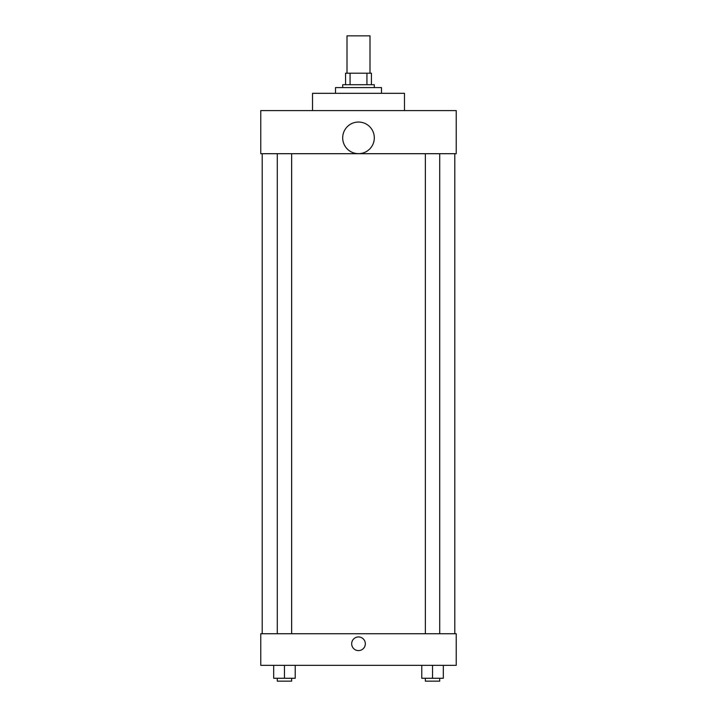<?xml version="1.0" encoding="UTF-8"?>
<svg xmlns="http://www.w3.org/2000/svg" width="717" height="717" viewBox="0 0 717 717"><rect width="100%" height="100%" fill="white"/><g stroke="black" fill="none" stroke-linecap="round" stroke-linejoin="round"><path stroke-width="1.08" d="M369.999 73.215L369.999 35.85L347.001 35.85L347.001 73.215M350.066 84.714L350.066 73.215L345.567 73.215L345.567 84.714L345.567 73.215M350.066 73.215L371.433 73.215L371.433 84.714M366.934 84.714L366.934 73.215M342.69 87.591L342.69 84.714L374.31 84.714L374.31 87.591M381.498 93.335L381.498 87.591L335.502 87.591L335.502 93.335M404.487 110.588L404.487 93.335L312.513 93.335L312.513 110.588M260.773 110.588L456.227 110.588L456.227 153.698L260.773 153.698L260.773 110.588M342.69 137.843A15.81 15.81 0 0 0 366.405 151.538A15.81 15.81 0 0 0 366.405 124.158A15.81 15.81 0 0 0 342.69 137.843M262.207 633.72L262.207 153.698M425.36 153.698L425.36 633.72M277.273 633.72L277.273 153.698M260.773 633.72L456.227 633.72L456.227 665.34L260.773 665.34L260.773 633.72M358.5 650.606A6.829 6.829 0 0 1 352.585 640.371A6.829 6.829 0 0 1 364.415 640.371A6.829 6.829 0 0 1 358.5 650.606M421.766 665.34L421.766 678.273L443.321 678.273L443.321 665.34L443.321 678.273M432.548 678.273L432.548 665.34M439.727 678.273L439.727 681.15L425.36 681.15L425.36 678.273M273.679 665.34L273.679 678.273L295.234 678.273L295.234 665.34L295.234 678.273M284.452 678.273L284.452 665.34M291.64 678.273L291.64 681.15L277.273 681.15L277.273 678.273M454.793 633.72L454.793 153.698M439.727 153.698L439.727 633.72M291.64 633.72L291.64 153.698"/></g></svg>
